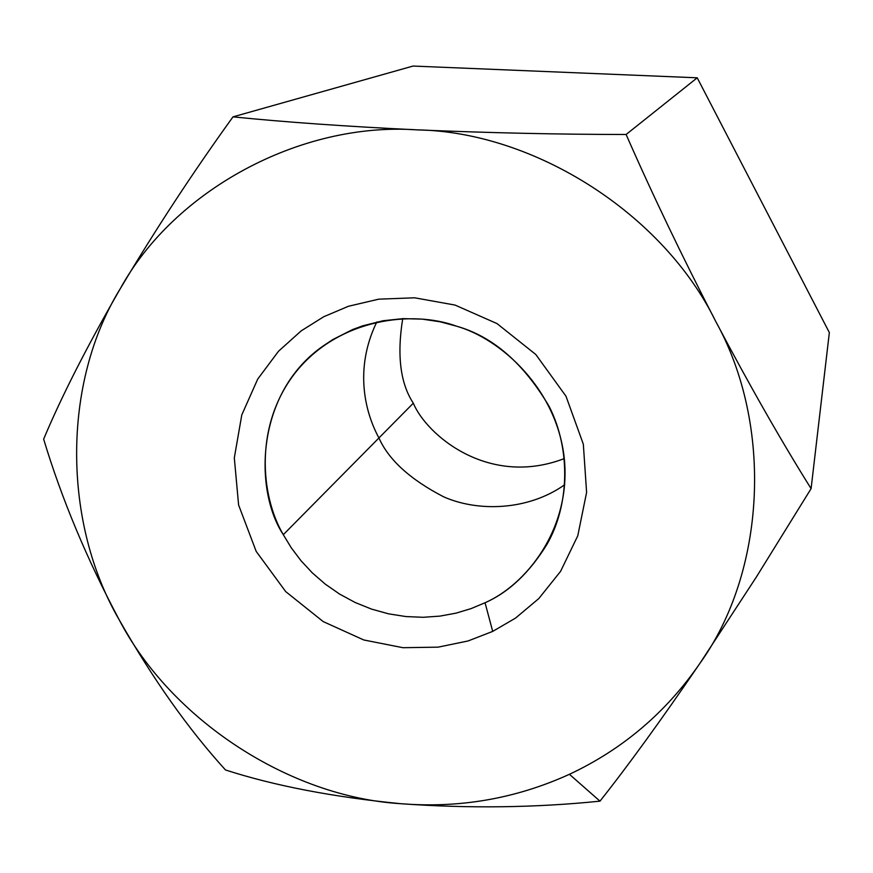 <?xml version="1.0" encoding="UTF-8"?>
<svg xmlns="http://www.w3.org/2000/svg" width="873" height="873" viewBox="0 0 873 873"><rect width="100%" height="100%" fill="white"/><g stroke="black" fill="none" stroke-linecap="round" stroke-linejoin="round"><path stroke-width="1.31" d="M699.862 663.425C666.186 712.346 622.711 749.307 569.425 774.296L599.98 801.152C628.233 765.501 661.538 719.592 699.862 663.425C661.538 719.592 628.233 765.501 599.98 801.152C535.269 807.765 468.834 808.605 400.674 803.695C332.831 797.005 274.438 785.765 225.496 769.964C188.492 729.293 153.081 679.281 119.263 619.928C86.842 559.026 61.634 498.756 43.65 439.141C61.536 396.418 87.136 346.166 120.452 288.385C155.787 229.053 193.293 171.883 232.993 116.862L413.06 66.053L232.993 116.862C285.198 122.133 346.592 126.465 417.163 129.87C489.655 132.914 559.309 134.453 626.116 134.486L697.221 77.806L413.06 66.053L697.221 77.806L626.116 134.486C652.207 194.002 682.053 256.269 715.653 321.286C749.481 385.266 781.291 441.051 811.093 488.64L829.35 332.569L697.221 77.806L829.35 332.569L811.093 488.64L756.487 576.824L699.862 663.425L756.487 576.824L811.093 488.64C781.291 441.051 749.481 385.266 715.653 321.286C773.773 425.893 765.446 572.404 699.862 663.425C765.446 572.404 773.773 425.893 715.653 321.286C682.053 256.269 652.207 194.002 626.116 134.486C559.309 134.453 489.655 132.914 417.163 129.87C534.516 131.823 663.284 214.016 715.653 321.286C663.284 214.016 534.516 131.823 417.163 129.87C346.592 126.465 285.198 122.133 232.993 116.862C193.293 171.883 155.787 229.053 120.452 288.385C173.858 190.892 299.625 121.598 417.163 129.87C299.625 121.598 173.858 190.892 120.452 288.385C87.136 346.166 61.536 396.418 43.65 439.141C61.634 498.756 86.842 559.026 119.263 619.928C62.681 522.883 61.776 383.072 120.452 288.385C61.776 383.072 62.681 522.883 119.263 619.928C153.081 679.281 188.492 729.293 225.496 769.964C274.438 785.765 332.831 797.005 400.674 803.695C468.834 808.605 535.269 807.765 599.98 801.152L569.425 774.296C515.932 798.631 459.689 808.431 400.674 803.695C289.094 796.885 171.13 719.527 119.263 619.928C171.13 719.527 289.094 796.885 400.674 803.695C459.689 808.431 515.932 798.631 569.425 774.296C622.711 749.307 666.186 712.346 699.862 663.425M402.715 318.645C396.811 355.322 400.347 383.498 413.322 403.184C426.177 434.459 488.072 487.854 564.307 458.576C488.072 487.854 426.177 434.459 413.322 403.184C400.347 383.498 396.811 355.322 402.715 318.645M378.947 437.951C388.605 459.809 410.146 479.419 443.56 496.781C477.607 511.949 527.849 510.869 564.722 484.722C527.849 510.869 477.607 511.949 443.56 496.781C410.146 479.419 388.605 459.809 378.947 437.951L413.322 403.184L378.947 437.951C365.7 413.682 353.532 369.923 376.787 321.984C353.532 369.923 365.7 413.682 378.947 437.951L283.299 534.691L291.353 547.917L301.043 560.761L312.381 572.939L325.291 584.146L339.619 594.087L355.147 602.49L371.603 609.125L388.66 613.85L405.967 616.567L423.176 617.298L439.948 616.109L455.99 613.152L471.082 608.612L485.05 602.741C508.686 592.352 529.344 572.874 547 544.294C568.967 506.144 571.302 450.501 549.368 406.818C523.713 363.233 492.765 336.356 456.503 326.175L440.09 321.788L422.194 319.125L403.053 318.634L383.04 320.751L362.688 325.836L352.572 329.568L332.951 339.488L323.632 345.643C255.658 392.392 253.65 489.797 283.299 534.691L378.947 437.951M485.05 602.741L471.082 608.612L455.99 613.152L439.948 616.109L423.176 617.298L405.967 616.567L388.66 613.85L371.603 609.125L355.147 602.49L339.619 594.087L325.291 584.146L312.381 572.939L301.043 560.761L291.353 547.917L283.299 534.691C260.23 495.537 253.945 423.896 296.678 371.014C339.772 318.35 412.678 310.002 456.503 326.175C501.266 338.92 557.432 389.576 564.405 459.547C570.898 529.496 525.775 584.932 485.05 602.741L492.71 631.397L515.517 618.106L538.783 598.583L560.542 571.411L577.762 535.804L586.601 492.416L583.328 444.182L565.988 396.222L535.815 354.514L497.01 323.588L455.04 305.07L414.653 297.802L378.729 299.166L348.447 306.27L323.752 316.724L301.196 330.867L278.52 351.23L257.731 379.068L241.788 414.915L234.313 457.878L238.602 504.987L256.171 551.365L285.689 591.588L323.217 621.598L363.746 639.964L402.944 647.701L438.093 647.155L468.037 640.978L492.71 631.397L485.05 602.741M492.71 631.397L468.037 640.978L438.093 647.155L402.944 647.701L363.746 639.964L323.217 621.598L285.689 591.588L256.171 551.365L238.602 504.987L234.313 457.878L241.788 414.915L257.731 379.068L278.52 351.23L301.196 330.867L323.752 316.724L348.447 306.27L378.729 299.166L414.653 297.802L455.04 305.07L497.01 323.588L535.815 354.514L565.988 396.222L583.328 444.182L586.601 492.416L577.762 535.804L560.542 571.411L538.783 598.583L515.517 618.106L492.71 631.397M547 544.294L548.746 541.064"/></g></svg>
